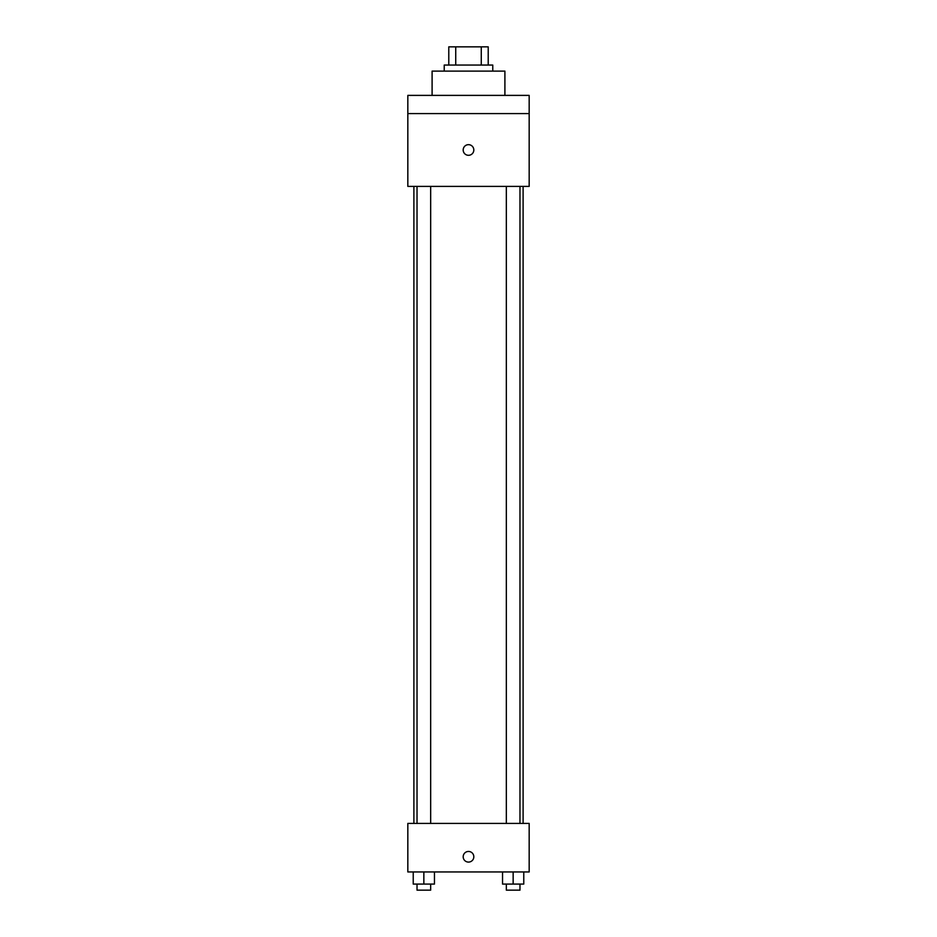 <?xml version="1.0" encoding="UTF-8"?>
<svg xmlns="http://www.w3.org/2000/svg" width="937" height="937" viewBox="0 0 937 937"><rect width="100%" height="100%" fill="white"/><g stroke="black" fill="none" stroke-linecap="round" stroke-linejoin="round"><path stroke-width="1.41" d="M455.733 65.051L455.733 46.85L448.788 46.85L448.788 65.051L448.788 46.85M455.733 46.85L488.212 46.85L488.212 65.051M481.267 65.051L481.267 46.85M444.232 71.118L444.232 65.051L492.768 65.051L492.768 71.118M504.902 95.387L504.902 71.118L432.098 71.118L432.098 95.387M407.829 95.387L529.171 95.387L529.171 113.588L407.829 113.588L407.829 95.387M529.171 113.588L529.171 186.393L407.829 186.393L407.829 113.588M468.5 155.296A5.306 5.306 0 0 1 463.897 147.332A5.306 5.306 0 0 1 473.103 147.332A5.306 5.306 0 0 1 468.5 155.296M407.829 823.412L529.171 823.412L529.171 871.949L407.829 871.949L407.829 823.412M468.5 862.087A5.306 5.306 0 0 1 463.897 854.122A5.306 5.306 0 0 1 473.103 854.122A5.306 5.306 0 0 1 468.5 862.087M502.537 871.949L502.537 884.083L523.771 884.083L523.771 871.949L523.771 884.083M513.148 884.083L513.148 871.949M519.976 884.083L519.976 890.15L506.331 890.15L506.331 884.083M413.229 871.949L413.229 884.083L434.463 884.083L434.463 871.949L434.463 884.083M423.852 884.083L423.852 871.949M430.669 884.083L430.669 890.15L417.024 890.15L417.024 884.083M523.104 823.412L523.104 186.393M413.896 823.412L413.896 186.393M506.331 186.393L506.331 823.412M519.976 186.393L519.976 823.412M430.669 823.412L430.669 186.393M417.024 823.412L417.024 186.393"/></g></svg>
